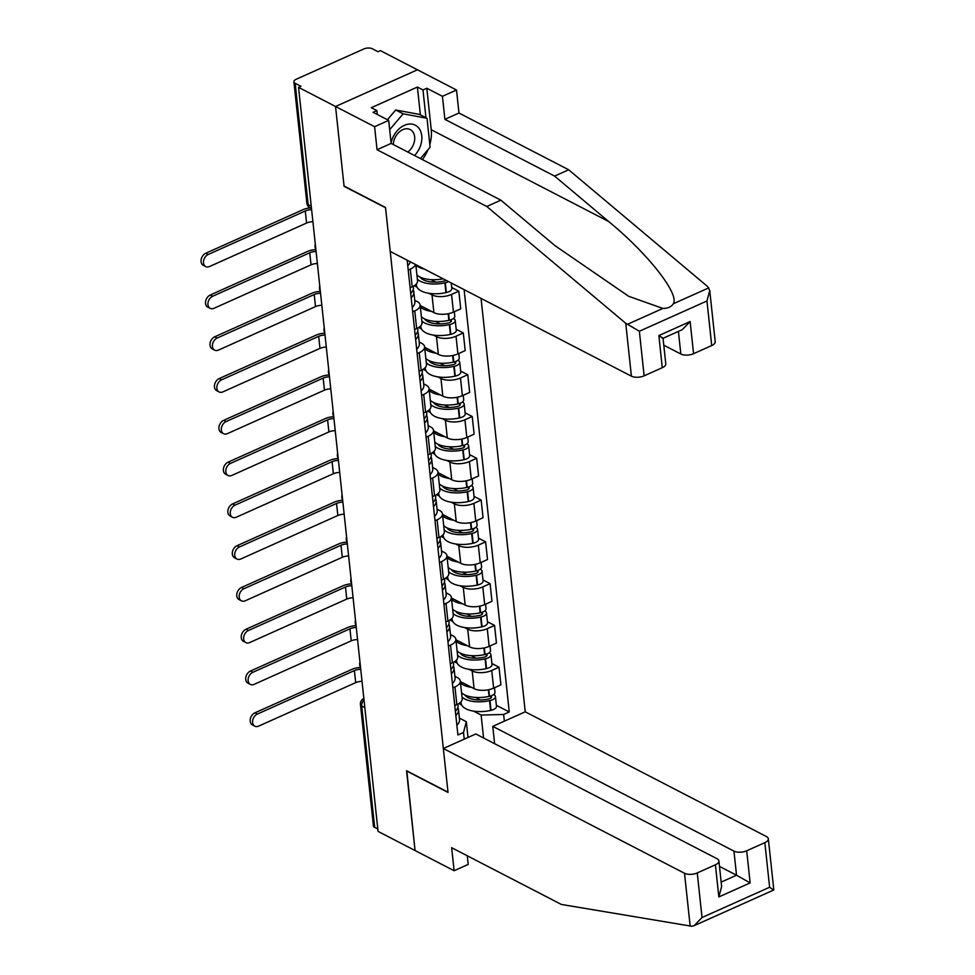 <?xml version="1.0" encoding="UTF-8"?>
<svg xmlns="http://www.w3.org/2000/svg" width="975" height="975" viewBox="0 0 975 975"><rect width="100%" height="100%" fill="white"/><g stroke="black" fill="none" stroke-linecap="round" stroke-linejoin="round"><path stroke-width="1.46" d="M709.739 290.538L715.211 341.701A9.116 4.229 173.9 0 1 711.726 345.564L706.96 300.97L709.739 290.538L707.655 286.589L568.681 169.784L458.969 113.027L456.507 90.005L380.457 50.663L378.068 51.736L372.304 48.75A6.082 2.815 -6.1 0 0 363.809 48.969L296.229 79.243A6.082 2.815 -6.1 0 0 293.902 81.815A6.082 2.815 -6.1 0 0 295.169 83.314L308.137 204.64A6.082 4.412 117.3 0 0 310.111 207.894L311.5 208.613M733.956 851.114A9.116 4.229 -6.1 0 0 746.692 850.785L750.128 882.923L736.527 875.221L733.956 851.114L492.765 726.363L525.245 711.811L481.065 298.411M420.371 114.843L417.398 87.055L371.317 107.713L376.886 110.589L373.072 112.308L388.684 120.388L374.595 126.701L335.546 106.494L417.458 69.798L335.546 106.494L298.545 87.36L378.056 831.395L415.058 850.541L406.819 770.872M662.281 367.709L658.856 335.571L690.142 321.555L682.256 329.696L663.049 338.288L665.779 363.846A9.116 4.229 173.9 0 1 662.281 367.709L644.134 375.838A9.116 4.229 173.9 0 1 631.398 376.167L390.207 251.416L385.515 207.492L344.053 186.042L335.546 106.494L344.077 186.31L385.552 207.76L448 792.175L406.538 770.725L415.058 850.541L454.118 870.736L468.207 864.423L467.281 855.782M298.545 87.36L300.934 86.287L295.169 83.314M377.8 828.957L374.68 827.348A6.082 2.815 173.9 0 1 373.413 825.849L360.445 704.523A6.082 2.815 -6.1 0 0 361.713 706.022L374.68 827.348M460.371 681.549L474.082 688.642A13.979 6.484 -6.1 0 0 493.63 688.143L500.906 684.877L499.017 667.205L491.741 670.471A13.979 6.484 173.9 0 1 472.192 670.958L469.036 669.325M454.959 686.948L456.848 704.62A13.979 6.484 -6.1 0 0 462.199 698.709L460.31 681.037A13.979 6.484 173.9 0 1 454.959 686.948L452.875 687.875M456.848 704.62L454.764 705.559M491.9 663.524L499.017 667.205M454.911 676.321L457.385 677.601A13.979 6.484 173.9 0 1 460.31 681.037M457.226 663.219L454.411 661.769M455.898 639.758L469.621 646.864A13.979 6.484 -6.1 0 0 489.158 646.364L496.446 643.098L494.557 625.426L487.268 628.68A13.979 6.484 173.9 0 1 467.732 629.18L464.563 627.547M450.292 663.768L452.388 662.842A13.979 6.484 -6.1 0 0 457.738 656.931L455.849 639.247A13.979 6.484 173.9 0 1 450.499 645.158L448.403 646.096M487.439 621.745L494.557 625.426M450.45 634.542L452.924 635.81A13.979 6.484 173.9 0 1 455.849 639.247M452.753 621.441L449.938 619.978M451.437 597.98L465.16 605.073A13.979 6.484 -6.1 0 0 484.697 604.585L491.973 601.319L490.084 583.635L482.808 586.901A13.979 6.484 173.9 0 1 463.271 587.401L460.102 585.768M445.831 621.989L447.915 621.051A13.979 6.484 -6.1 0 0 453.265 615.152L451.376 597.468A13.979 6.484 173.9 0 1 446.026 603.379L443.942 604.317M482.978 579.954L490.084 583.635M445.989 592.751L448.463 594.031A13.979 6.484 173.9 0 1 451.376 597.468M448.293 579.65L445.477 578.199M446.964 556.201L460.688 563.294A13.979 6.484 -6.1 0 0 480.224 562.794L487.512 559.54L485.623 541.856L478.335 545.122A13.979 6.484 173.9 0 1 458.798 545.622L455.63 543.977M441.37 580.21L443.454 579.272A13.979 6.484 -6.1 0 0 448.805 573.361L446.916 555.689A13.979 6.484 173.9 0 1 441.565 561.6L439.481 562.538M478.506 538.176L485.623 541.856M441.517 550.972L443.991 552.252A13.979 6.484 173.9 0 1 446.916 555.689M443.82 537.871L441.017 536.421M442.504 514.422L456.227 521.515A13.979 6.484 -6.1 0 0 475.763 521.016L483.052 517.749L481.163 500.077L473.874 503.344A13.979 6.484 173.9 0 1 454.338 503.831L451.169 502.198M436.898 538.432L438.982 537.493A13.979 6.484 -6.1 0 0 444.344 531.582L442.455 513.91A13.979 6.484 173.9 0 1 437.092 519.821L435.008 520.747M474.045 496.397L481.163 500.077M437.056 509.194L439.53 510.473A13.979 6.484 173.9 0 1 442.455 513.91M439.359 496.092L436.544 494.642M438.043 472.631L451.754 479.737A13.979 6.484 -6.1 0 0 471.303 479.237L478.579 475.971L476.69 458.299L469.414 461.553A13.979 6.484 173.9 0 1 449.865 462.053L446.708 460.419M432.437 496.641L434.521 495.714A13.979 6.484 -6.1 0 0 439.871 489.803L437.982 472.119A13.979 6.484 173.9 0 1 432.632 478.03L430.548 478.969M469.572 454.618L476.69 458.299M432.595 467.415L435.069 468.695A13.979 6.484 173.9 0 1 437.982 472.119M434.899 454.313L432.083 452.851M433.57 430.852L447.293 437.946A13.979 6.484 -6.1 0 0 466.83 437.458L474.118 434.192L472.229 416.508L464.941 419.774A13.979 6.484 173.9 0 1 445.404 420.274L442.236 418.641M427.964 454.862L430.06 453.936A13.979 6.484 -6.1 0 0 435.411 448.025L433.522 430.341A13.979 6.484 173.9 0 1 428.171 436.252L426.075 437.19M465.112 412.827L472.229 416.508M428.122 425.624L430.597 426.904A13.979 6.484 173.9 0 1 433.522 430.341M430.426 412.523L427.623 411.072M429.11 389.074L442.833 396.167A13.979 6.484 -6.1 0 0 462.369 395.667L469.658 392.413L467.768 374.729L460.48 377.995A13.979 6.484 173.9 0 1 440.944 378.495L437.775 376.85M423.503 413.083L425.587 412.145A13.979 6.484 -6.1 0 0 430.938 406.234L429.049 388.562A13.979 6.484 173.9 0 1 423.698 394.473L421.614 395.411M460.651 371.048L467.768 374.729M423.662 383.845L426.136 385.125A13.979 6.484 173.9 0 1 429.049 388.562M425.965 370.744L423.15 369.293M424.649 347.295L438.36 354.388A13.979 6.484 -6.1 0 0 457.909 353.888L465.185 350.622L463.296 332.95L456.02 336.217A13.979 6.484 173.9 0 1 436.471 336.704L433.314 335.071M419.043 371.304L421.127 370.366A13.979 6.484 -6.1 0 0 426.477 364.455L424.588 346.783A13.979 6.484 173.9 0 1 419.238 352.694L417.154 353.62M456.178 329.27L463.296 332.95M419.189 342.067L421.663 343.346A13.979 6.484 173.9 0 1 424.588 346.783M421.505 328.965L418.689 327.515M420.176 305.504L433.899 312.609A13.979 6.484 -6.1 0 0 453.436 312.11L460.724 308.843L458.835 291.172L451.547 294.426A13.979 6.484 173.9 0 1 432.01 294.925L428.842 293.292M414.57 329.513L416.666 328.587A13.979 6.484 -6.1 0 0 422.017 322.676L420.128 304.992A13.979 6.484 173.9 0 1 414.777 310.903L412.681 311.842M451.717 287.491L458.835 291.172M414.728 300.288L417.202 301.567A13.979 6.484 173.9 0 1 420.128 304.992M417.032 287.186L414.217 285.724M410.109 287.735L412.193 286.808A13.979 6.484 -6.1 0 0 417.544 280.897L415.813 264.664M415.521 264.505A13.979 6.484 173.9 0 1 410.304 269.124L408.22 270.063M483.576 737.977L481.126 715.053L473.497 711.104M461.687 704.998L458.872 703.548M459.383 718.1L466.318 721.683L468 737.466M464.234 739.148L463.515 732.457L466.318 721.683M407.16 260.191L457.909 734.967L463.515 732.457M481.126 715.053L503.636 714.48L509.255 711.969L464.112 289.648M503.636 714.48L504.355 721.171M496.372 705.303L509.255 711.969M257.327 714.078A6.837 4.96 117.3 0 0 252.732 720.172A6.837 4.96 117.3 0 0 254.828 726.18A6.837 4.96 117.3 0 0 258.619 726.131L355.692 682.634L354.413 670.581L257.327 714.078L254.914 712.822L351.987 669.338A12.163 5.643 173.9 0 1 360.543 667.448M254.828 726.18L252.415 724.925A6.837 4.96 -62.7 0 1 250.319 718.916A6.837 4.96 -62.7 0 1 254.914 712.822M455.825 715.528A23.108 10.713 -6.1 0 0 458.482 709.727A23.108 10.713 -6.1 0 0 457.787 707.631M458.482 709.727L459.53 719.501A23.108 10.713 173.9 0 1 456.873 725.303M462.016 697.027A23.108 10.713 -6.1 0 0 489.535 700.672L489.962 700.574A7.678 3.559 -6.1 0 0 495.434 696.516A7.678 3.559 -6.1 0 0 493.825 694.627L493.643 694.529M495.434 696.516L496.47 706.29A7.678 3.559 173.9 0 1 490.998 710.348L490.583 710.446A23.108 10.713 173.9 0 1 461.102 703.121L460.968 701.829M494.496 687.753L494.971 692.226A7.678 3.559 173.9 0 1 489.499 696.296L489.084 696.382A23.108 10.713 173.9 0 1 461.565 692.737M490.657 695.992L490.717 696.016A3.729 1.731 173.9 0 1 491.497 696.93A3.729 1.731 173.9 0 1 488.841 698.904L488.426 699.002A19.159 8.885 173.9 0 1 464.697 694.87M457.884 704.108L458.031 705.437A23.108 10.713 173.9 0 1 455.374 711.25M471.632 687.375A23.108 10.713 173.9 0 1 460.517 682.963M480.456 699.94L475.629 697.442M362.018 681.354A8.214 3.803 -6.1 0 0 355.692 682.634M360.738 669.301A8.214 3.803 -6.1 0 0 354.413 670.581M443.332 748.507L684.511 873.259A9.116 4.229 -6.1 0 0 697.259 872.93L715.406 864.801A9.116 4.229 -6.1 0 0 718.904 860.949A9.116 4.229 -6.1 0 0 716.991 858.707L475.812 733.968L443.332 748.507L448.025 792.431L406.563 770.993M697.259 872.93L702.024 917.524L694.139 925.665L691.665 926.25L561.368 904.447L451.657 847.702L454.118 870.736M746.692 850.785L764.839 842.656A9.116 4.229 -6.1 0 0 768.337 838.805A9.116 4.229 -6.1 0 0 766.435 836.562L525.245 711.811M494.617 743.693L492.765 726.363M721.159 882.095L736.527 875.221L719.477 866.397M718.904 860.949L721.634 886.507L718.843 896.939L715.406 864.801M694.139 925.665L773.809 889.968L768.337 838.805M773.163 889.736L769.616 887.25L764.839 842.656M631.398 376.167L625.743 323.286L639.368 331.244L644.134 375.838M388.684 120.388L391.146 143.423L500.857 200.168L554.86 245.554L628.704 296.315L662.89 308.441C667.924 308.405 671.397 306.857 673.286 303.773C679.868 294.328 647.68 253.378 608.583 221.471L554.592 176.085L444.88 119.34L442.418 96.306L426.806 88.238L431.242 129.748A34.198 24.802 -62.7 0 1 429.829 144.556M500.857 200.168L486.769 206.481L377.057 149.736L374.595 126.701M625.743 323.286L486.769 206.481M391.146 143.423L377.057 149.736M711.726 345.564L693.566 353.693A9.116 4.229 173.9 0 1 680.83 354.01L678.417 331.415M663.78 345.199L680.83 354.01M417.398 87.055L422.979 89.944L426.806 88.238M456.507 90.005L442.418 96.306M458.969 113.027L444.88 119.34M568.681 169.784L554.592 176.085M428.062 149.602A34.198 24.802 -62.7 0 1 422.407 159.583M376.886 110.589L377.313 114.502M425.953 117.731L422.979 89.944M658.856 335.571C663.329 338.288 664.146 338.934 661.294 337.508M414.546 155.512A19.756 14.332 117.3 0 0 420.968 132.149A19.756 14.332 117.3 0 0 404.369 125.336A19.756 14.332 117.3 0 0 391.097 142.898M407.818 152.039A13.528 9.811 117.3 0 0 414.643 139.925A13.528 9.811 117.3 0 0 410.243 129.59A13.528 9.811 117.3 0 0 402.76 129.687A13.528 9.811 117.3 0 0 393.327 144.544M387.416 119.73L395.704 109.98L419.579 114.441L427.013 118.28L430.109 147.201L420.444 158.572M389.683 129.675L403.138 113.831L427.013 118.28M395.704 109.98L403.138 113.831M252.866 672.299A6.837 4.96 117.3 0 0 248.259 678.393A6.837 4.96 117.3 0 0 250.368 684.401A6.837 4.96 117.3 0 0 254.158 684.34L351.232 640.855L349.94 628.802L252.866 672.299L250.453 671.044L347.527 627.547A12.163 5.643 173.9 0 1 356.07 625.67M250.368 684.401L247.955 683.146A6.837 4.96 -62.7 0 1 245.846 677.138A6.837 4.96 -62.7 0 1 250.453 671.044M451.364 673.749A23.108 10.713 -6.1 0 0 454.021 667.948A23.108 10.713 -6.1 0 0 453.326 665.852M454.021 667.948L455.069 677.723A23.108 10.713 173.9 0 1 452.4 683.524M457.555 655.249A23.108 10.713 -6.1 0 0 485.075 658.893L485.489 658.795A7.678 3.559 -6.1 0 0 490.961 654.737A7.678 3.559 -6.1 0 0 489.365 652.848L489.182 652.75M490.961 654.737L492.009 664.511A7.678 3.559 173.9 0 1 486.537 668.57L486.123 668.667A23.108 10.713 173.9 0 1 456.641 661.342L456.507 660.051M490.023 645.974L490.51 650.447A7.678 3.559 173.9 0 1 485.038 654.505L484.612 654.603A23.108 10.713 173.9 0 1 457.092 650.959M486.196 654.201L486.257 654.237A3.729 1.731 173.9 0 1 487.037 655.151A3.729 1.731 173.9 0 1 484.38 657.126L483.966 657.211A19.159 8.885 173.9 0 1 460.237 653.092M453.424 662.33L453.558 663.658A23.108 10.713 173.9 0 1 450.901 669.459M467.171 645.596A23.108 10.713 173.9 0 1 456.056 641.184M475.995 658.162L471.157 655.663M357.557 639.563A8.214 3.803 -6.1 0 0 351.232 640.855M356.265 627.51A8.214 3.803 -6.1 0 0 349.94 628.802M248.406 630.508A6.837 4.96 117.3 0 0 243.799 636.602A6.837 4.96 117.3 0 0 245.895 642.61A6.837 4.96 117.3 0 0 249.685 642.562L346.771 599.077L345.479 587.023L248.406 630.508L245.98 629.265L343.066 585.768A12.163 5.643 173.9 0 1 351.609 583.879M245.895 642.61L243.482 641.367A6.837 4.96 -62.7 0 1 241.386 635.359A6.837 4.96 -62.7 0 1 245.98 629.265M446.891 631.971A23.108 10.713 -6.1 0 0 449.56 626.157A23.108 10.713 -6.1 0 0 448.853 624.073M449.56 626.157L450.596 635.944A23.108 10.713 173.9 0 1 447.939 641.745M453.095 613.458A23.108 10.713 -6.1 0 0 480.614 617.102L481.028 617.017A7.678 3.559 -6.1 0 0 486.501 612.946A7.678 3.559 -6.1 0 0 484.892 611.069L484.721 610.972M486.501 612.946L487.549 622.72A7.678 3.559 173.9 0 1 482.064 626.791L481.65 626.888A23.108 10.713 173.9 0 1 452.181 619.564L452.034 618.272M485.562 604.195L486.038 608.668A7.678 3.559 173.9 0 1 480.565 612.727L480.151 612.824A23.108 10.713 173.9 0 1 452.632 609.18M481.723 612.422L481.796 612.458A3.729 1.731 173.9 0 1 482.564 613.372A3.729 1.731 173.9 0 1 479.919 615.347L479.493 615.432A19.159 8.885 173.9 0 1 455.764 611.313M448.951 620.551L449.097 621.879A23.108 10.713 173.9 0 1 446.44 627.681M462.698 603.805A23.108 10.713 173.9 0 1 451.583 599.406M471.534 616.383L466.696 613.884M353.096 597.785A8.214 3.803 -6.1 0 0 346.771 599.077M351.804 585.731A8.214 3.803 -6.1 0 0 345.479 587.023M243.933 588.729A6.837 4.96 117.3 0 0 239.338 594.823A6.837 4.96 117.3 0 0 241.434 600.832A6.837 4.96 117.3 0 0 245.225 600.783L342.298 557.286L341.018 545.244L243.933 588.729L241.52 587.474L338.593 543.989A12.163 5.643 173.9 0 1 347.137 542.1M241.434 600.832L239.021 599.576A6.837 4.96 -62.7 0 1 236.913 593.58A6.837 4.96 -62.7 0 1 241.52 587.474M442.431 590.18A23.108 10.713 -6.1 0 0 445.087 584.378A23.108 10.713 -6.1 0 0 444.393 582.294M445.087 584.378L446.136 594.153A23.108 10.713 173.9 0 1 443.479 599.966M448.622 571.679A23.108 10.713 -6.1 0 0 476.141 575.323L476.556 575.238A7.678 3.559 -6.1 0 0 482.028 571.167A7.678 3.559 -6.1 0 0 480.431 569.278L480.248 569.193M482.028 571.167L483.076 580.942A7.678 3.559 173.9 0 1 477.604 585.012L477.189 585.097A23.108 10.713 173.9 0 1 447.708 577.773L447.574 576.481M481.102 562.404L481.577 566.877A7.678 3.559 173.9 0 1 476.105 570.948L475.69 571.045A23.108 10.713 173.9 0 1 448.171 567.389M477.263 570.643L477.323 570.668A3.729 1.731 173.9 0 1 478.103 571.594A3.729 1.731 173.9 0 1 475.447 573.556L475.032 573.653A19.159 8.885 173.9 0 1 451.303 569.534M444.49 578.772L444.637 580.101A23.108 10.713 173.9 0 1 441.967 585.902M458.238 562.027A23.108 10.713 173.9 0 1 447.123 557.615M467.062 574.604L462.235 572.106M348.623 556.006A8.214 3.803 -6.1 0 0 342.298 557.286M347.344 543.952A8.214 3.803 -6.1 0 0 341.018 545.244M239.472 546.951A6.837 4.96 117.3 0 0 234.865 553.044A6.837 4.96 117.3 0 0 236.974 559.053A6.837 4.96 117.3 0 0 240.752 559.004L337.837 515.507L336.546 503.453L239.472 546.951L237.047 545.695L334.133 502.21A12.163 5.643 173.9 0 1 342.676 500.321M236.974 559.053L234.548 557.798A6.837 4.96 -62.7 0 1 232.452 551.789A6.837 4.96 -62.7 0 1 237.047 545.695M437.97 548.401A23.108 10.713 -6.1 0 0 440.627 542.6A23.108 10.713 -6.1 0 0 439.932 540.503M440.627 542.6L441.675 552.374A23.108 10.713 173.9 0 1 439.006 558.175M444.161 529.9A23.108 10.713 -6.1 0 0 471.681 533.544L472.095 533.447A7.678 3.559 -6.1 0 0 477.567 529.388A7.678 3.559 -6.1 0 0 475.971 527.499L475.788 527.402M477.567 529.388L478.615 539.163A7.678 3.559 173.9 0 1 473.143 543.221L472.729 543.319A23.108 10.713 173.9 0 1 443.247 535.994L443.101 534.702M476.629 520.626L477.104 525.098A7.678 3.559 173.9 0 1 471.632 529.169L471.217 529.254A23.108 10.713 173.9 0 1 443.698 525.61M472.802 528.864L472.863 528.889A3.729 1.731 173.9 0 1 473.643 529.803A3.729 1.731 173.9 0 1 470.986 531.777L470.572 531.875A19.159 8.885 173.9 0 1 446.842 527.743M440.03 536.993L440.164 538.31A23.108 10.713 173.9 0 1 437.507 544.123M453.777 520.248A23.108 10.713 173.9 0 1 442.65 515.836M462.601 532.825L457.763 530.315M344.163 514.227A8.214 3.803 -6.1 0 0 337.837 515.507M342.871 502.174A8.214 3.803 -6.1 0 0 336.546 503.453M234.999 505.172A6.837 4.96 117.3 0 0 230.405 511.266A6.837 4.96 117.3 0 0 232.501 517.274A6.837 4.96 117.3 0 0 236.291 517.225L333.377 473.728L332.085 461.675L234.999 505.172L232.586 503.917L329.66 460.419A12.163 5.643 173.9 0 1 338.215 458.543M232.501 517.274L230.088 516.019A6.837 4.96 -62.7 0 1 227.992 510.01A6.837 4.96 -62.7 0 1 232.586 503.917M433.497 506.622A23.108 10.713 -6.1 0 0 436.166 500.821A23.108 10.713 -6.1 0 0 435.459 498.725M436.166 500.821L437.202 510.595A23.108 10.713 173.9 0 1 434.545 516.397M439.688 488.122A23.108 10.713 -6.1 0 0 467.208 491.766L467.634 491.668A7.678 3.559 -6.1 0 0 473.107 487.61A7.678 3.559 -6.1 0 0 471.498 485.721L471.315 485.623M473.107 487.61L474.143 497.384A7.678 3.559 173.9 0 1 468.67 501.442L468.256 501.54A23.108 10.713 173.9 0 1 438.774 494.215L438.64 492.923M472.168 478.847L472.643 483.32A7.678 3.559 173.9 0 1 467.171 487.378L466.757 487.476A23.108 10.713 173.9 0 1 439.237 483.832M468.329 487.073L468.39 487.11A3.729 1.731 173.9 0 1 469.17 488.024A3.729 1.731 173.9 0 1 466.513 489.998L466.099 490.084A19.159 8.885 173.9 0 1 442.37 485.964M435.557 495.202L435.703 496.531A23.108 10.713 173.9 0 1 433.046 502.332M449.304 478.469A23.108 10.713 173.9 0 1 438.189 474.057M458.128 491.034L453.302 488.536M339.702 472.436A8.214 3.803 -6.1 0 0 333.377 473.728M338.41 460.383A8.214 3.803 -6.1 0 0 332.085 461.675M230.539 463.381A6.837 4.96 117.3 0 0 225.944 469.475A6.837 4.96 117.3 0 0 228.04 475.483A6.837 4.96 117.3 0 0 231.831 475.434L328.904 431.949L327.612 419.896L230.539 463.381L228.126 462.138L325.199 418.641A12.163 5.643 173.9 0 1 333.742 416.752M228.04 475.483L225.627 474.24A6.837 4.96 -62.7 0 1 223.519 468.232A6.837 4.96 -62.7 0 1 228.126 462.138M429.037 464.843A23.108 10.713 -6.1 0 0 431.693 459.03A23.108 10.713 -6.1 0 0 430.999 456.946M431.693 459.03L432.742 468.817A23.108 10.713 173.9 0 1 430.085 474.618M435.228 446.331A23.108 10.713 -6.1 0 0 462.747 449.975L463.162 449.889A7.678 3.559 -6.1 0 0 468.634 445.819A7.678 3.559 -6.1 0 0 467.037 443.942L466.854 443.844M468.634 445.819L469.682 455.593A7.678 3.559 173.9 0 1 464.21 459.664L463.795 459.761A23.108 10.713 173.9 0 1 434.314 452.437L434.18 451.145M467.707 437.068L468.183 441.541A7.678 3.559 173.9 0 1 462.711 445.599L462.284 445.697A23.108 10.713 173.9 0 1 434.765 442.053M463.868 445.295L463.929 445.331A3.729 1.731 173.9 0 1 464.709 446.245A3.729 1.731 173.9 0 1 462.053 448.22L461.638 448.305A19.159 8.885 173.9 0 1 437.909 444.186M431.096 453.424L431.242 454.752A23.108 10.713 173.9 0 1 428.573 460.553M444.844 436.678A23.108 10.713 173.9 0 1 433.729 432.278M453.668 449.256L448.841 446.757M335.229 430.658A8.214 3.803 -6.1 0 0 328.904 431.949M333.95 418.604A8.214 3.803 -6.1 0 0 327.612 419.896M226.078 421.602A6.837 4.96 117.3 0 0 221.471 427.696A6.837 4.96 117.3 0 0 223.58 433.704A6.837 4.96 117.3 0 0 227.358 433.656L324.443 390.158L323.152 378.117L226.078 421.602L223.653 420.359L320.738 376.862A12.163 5.643 173.9 0 1 329.282 374.973M223.58 433.704L221.154 432.461A6.837 4.96 -62.7 0 1 219.058 426.453A6.837 4.96 -62.7 0 1 223.653 420.359M424.576 423.053A23.108 10.713 -6.1 0 0 427.233 417.251A23.108 10.713 -6.1 0 0 426.526 415.167M427.233 417.251L428.269 427.026A23.108 10.713 173.9 0 1 425.612 432.839M430.767 404.552A23.108 10.713 -6.1 0 0 458.287 408.196L458.701 408.111A7.678 3.559 -6.1 0 0 464.173 404.04A7.678 3.559 -6.1 0 0 462.564 402.151L462.394 402.066M464.173 404.04L465.221 413.814A7.678 3.559 173.9 0 1 459.749 417.885L459.322 417.97A23.108 10.713 173.9 0 1 429.853 410.646L429.707 409.354M463.235 395.277L463.71 399.75A7.678 3.559 173.9 0 1 458.238 403.821L457.823 403.918A23.108 10.713 173.9 0 1 430.304 400.262M459.408 403.516L459.469 403.54A3.729 1.731 173.9 0 1 460.237 404.467A3.729 1.731 173.9 0 1 457.592 406.429L457.165 406.526A19.159 8.885 173.9 0 1 433.448 402.407M426.636 411.645L426.77 412.973A23.108 10.713 173.9 0 1 424.113 418.775M440.383 394.899A23.108 10.713 173.9 0 1 429.256 390.487M449.207 407.477L444.368 404.978M330.769 388.879A8.214 3.803 -6.1 0 0 324.443 390.158M329.477 376.825A8.214 3.803 -6.1 0 0 323.152 378.117M221.605 379.823A6.837 4.96 117.3 0 0 217.011 385.917A6.837 4.96 117.3 0 0 219.107 391.926A6.837 4.96 117.3 0 0 222.897 391.877L319.971 348.38L318.691 336.326L221.605 379.823L219.192 378.568L316.266 335.083A12.163 5.643 173.9 0 1 324.821 333.194M219.107 391.926L216.694 390.67A6.837 4.96 -62.7 0 1 214.598 384.662A6.837 4.96 -62.7 0 1 219.192 378.568M420.103 381.274A23.108 10.713 -6.1 0 0 422.76 375.472A23.108 10.713 -6.1 0 0 422.065 373.376M422.76 375.472L423.808 385.247A23.108 10.713 173.9 0 1 421.151 391.048M426.294 362.773A23.108 10.713 -6.1 0 0 453.814 366.417L454.24 366.32A7.678 3.559 -6.1 0 0 459.712 362.261A7.678 3.559 -6.1 0 0 458.104 360.372L457.921 360.275M459.712 362.261L460.748 372.036A7.678 3.559 173.9 0 1 455.276 376.094L454.862 376.192A23.108 10.713 173.9 0 1 425.38 368.867L425.246 367.575M458.774 353.498L459.249 357.971A7.678 3.559 173.9 0 1 453.777 362.042L453.363 362.127A23.108 10.713 173.9 0 1 425.843 358.483M454.935 361.737L454.996 361.762A3.729 1.731 173.9 0 1 455.776 362.676A3.729 1.731 173.9 0 1 453.119 364.65L452.705 364.747A19.159 8.885 173.9 0 1 428.976 360.616M422.163 369.866L422.309 371.183A23.108 10.713 173.9 0 1 419.652 376.996M435.91 353.121A23.108 10.713 173.9 0 1 424.795 348.709M444.734 365.698L439.908 363.188M326.296 347.1A8.214 3.803 -6.1 0 0 319.971 348.38M325.016 335.047A8.214 3.803 -6.1 0 0 318.691 336.326M217.145 338.045A6.837 4.96 117.3 0 0 212.55 344.138A6.837 4.96 117.3 0 0 214.646 350.147A6.837 4.96 117.3 0 0 218.437 350.098L315.51 306.601L314.218 294.548L217.145 338.045L214.732 336.789L311.805 293.292A12.163 5.643 173.9 0 1 320.348 291.415M214.646 350.147L212.233 348.892A6.837 4.96 -62.7 0 1 210.125 342.883A6.837 4.96 -62.7 0 1 214.732 336.789M415.643 339.495A23.108 10.713 -6.1 0 0 418.299 333.694A23.108 10.713 -6.1 0 0 417.605 331.597M418.299 333.694L419.347 343.468A23.108 10.713 173.9 0 1 416.691 349.269M421.834 320.994A23.108 10.713 -6.1 0 0 449.353 324.638L449.768 324.541A7.678 3.559 -6.1 0 0 455.24 320.482A7.678 3.559 -6.1 0 0 453.643 318.593L453.46 318.496M455.24 320.482L456.288 330.257A7.678 3.559 173.9 0 1 450.816 334.315L450.401 334.413A23.108 10.713 173.9 0 1 420.92 327.088L420.786 325.796M454.301 311.72L454.789 316.192A7.678 3.559 173.9 0 1 449.317 320.251L448.89 320.348A23.108 10.713 173.9 0 1 421.371 316.704M450.474 319.946L450.535 319.983A3.729 1.731 173.9 0 1 451.315 320.897A3.729 1.731 173.9 0 1 448.658 322.871L448.244 322.957A19.159 8.885 173.9 0 1 424.515 318.837M417.702 328.075L417.836 329.404A23.108 10.713 173.9 0 1 415.179 335.205M431.45 311.342A23.108 10.713 173.9 0 1 420.335 306.93M440.273 323.907L435.435 321.409M321.835 305.309A8.214 3.803 -6.1 0 0 315.51 306.601M320.543 293.256A8.214 3.803 -6.1 0 0 314.218 294.548M212.684 296.254A6.837 4.96 117.3 0 0 208.077 302.348A6.837 4.96 117.3 0 0 210.186 308.356A6.837 4.96 117.3 0 0 213.964 308.307L311.049 264.822L309.757 252.769L212.684 296.254L210.259 295.011L307.344 251.513A12.163 5.643 173.9 0 1 315.888 249.624M210.186 308.356L207.76 307.113A6.837 4.96 -62.7 0 1 205.664 301.104A6.837 4.96 -62.7 0 1 210.259 295.011M411.17 297.716A23.108 10.713 -6.1 0 0 413.839 291.903A23.108 10.713 -6.1 0 0 413.132 289.819M413.839 291.903L414.875 301.689A23.108 10.713 173.9 0 1 412.218 307.491M417.373 279.203A23.108 10.713 -6.1 0 0 444.893 282.848L445.307 282.762A7.678 3.559 -6.1 0 0 448.549 281.592M451.23 282.982L451.827 288.466A7.678 3.559 173.9 0 1 446.355 292.537L445.928 292.634A23.108 10.713 173.9 0 1 416.459 285.309L416.313 284.017M446.087 280.312A3.729 1.731 173.9 0 1 444.198 281.092L443.771 281.178A19.159 8.885 173.9 0 1 420.042 277.058M413.229 286.297L413.376 287.625A23.108 10.713 173.9 0 1 410.719 293.426M443.198 278.826A23.108 10.713 173.9 0 1 416.91 274.926M424.393 269.1A23.108 10.713 173.9 0 1 415.862 265.151M435.813 282.128L430.974 279.63M317.375 263.53A8.214 3.803 -6.1 0 0 311.049 264.822M316.083 251.477A8.214 3.803 -6.1 0 0 309.757 252.769M208.211 254.475A6.837 4.96 117.3 0 0 203.617 260.569A6.837 4.96 117.3 0 0 205.713 266.577A6.837 4.96 117.3 0 0 209.503 266.528L306.577 223.043L305.297 210.99L208.211 254.475L205.798 253.232L302.872 209.735A12.163 5.643 173.9 0 1 310.184 207.931M205.713 266.577L203.3 265.334A6.837 4.96 -62.7 0 1 201.191 259.326A6.837 4.96 -62.7 0 1 205.798 253.232M410.268 261.788A23.108 10.713 173.9 0 1 407.757 265.712M312.902 221.752A8.214 3.803 -6.1 0 0 306.577 223.043M311.622 209.698A8.214 3.803 -6.1 0 0 305.297 210.99M432.01 294.925L433.899 312.609M436.471 336.704L438.36 354.388M440.944 378.495L442.833 396.167M445.404 420.274L447.293 437.946M449.865 462.053L451.754 479.737M454.338 503.831L456.227 521.515M458.798 545.622L460.688 563.294M463.271 587.401L465.16 605.073M467.732 629.18L469.621 646.864M472.192 670.958L474.082 688.642M414.777 310.903L416.666 328.587M419.238 352.694L421.127 370.366M423.698 394.473L425.587 412.145M428.171 436.252L430.06 453.936M432.632 478.03L434.521 495.714M437.092 519.821L438.982 537.493M441.565 561.6L443.454 579.272M446.026 603.379L447.915 621.051M450.499 645.158L452.388 662.842M410.304 269.124L412.193 286.808M451.547 294.426L453.436 312.11M456.02 336.217L457.909 353.888M460.48 377.995L462.369 395.667M464.941 419.774L466.83 437.458M469.414 461.553L471.303 479.237M473.874 503.344L475.763 521.016M478.335 545.122L480.224 562.794M482.808 586.901L484.697 604.585M487.268 628.68L489.158 646.364M491.741 670.471L493.63 688.143M364.004 699.879A6.082 4.412 117.3 0 0 361.713 706.022L364.833 707.631M311.244 206.249L308.137 204.64A6.082 2.815 -6.1 0 1 306.869 203.141A6.082 6.082 0 0 0 310.111 207.894M489.535 700.672L490.583 710.446M489.962 700.574L490.998 710.348M488.792 689.691L489.499 696.296M490.717 696.016L490.937 697.99M488.378 689.776L489.084 696.382M702.024 917.524L769.616 887.25M750.128 882.923L718.843 896.939M690.166 926.128L684.511 873.259M627.339 324.358L662.89 308.441M673.286 303.773L708.837 287.857M706.96 300.97L639.368 331.244M690.142 321.555L693.566 353.693M431.242 129.748L608.583 221.471M485.075 658.893L486.123 668.667M485.489 658.795L486.537 668.57M484.331 647.9L485.038 654.505M486.257 654.237L486.464 656.212M483.905 647.985L484.612 654.603M480.614 617.102L481.65 626.888M481.028 617.017L482.064 626.791M479.858 606.121L480.565 612.727M481.796 612.458L482.003 614.433M479.444 606.206L480.151 612.824M476.141 575.323L477.189 585.097M476.556 575.238L477.604 585.012M475.398 564.342L476.105 570.948M477.323 570.668L477.531 572.642M474.983 564.428L475.69 571.045M471.681 533.544L472.729 543.319M472.095 533.447L473.143 543.221M470.937 522.563L471.632 529.169M472.863 528.889L473.07 530.863M470.511 522.649L471.217 529.254M467.208 491.766L468.256 501.54M467.634 491.668L468.67 501.442M466.464 480.773L467.171 487.378M468.39 487.11L468.609 489.084M466.05 480.858L466.757 487.476M462.747 449.975L463.795 459.761M463.162 449.889L464.21 459.664M462.004 438.994L462.711 445.599M463.929 445.331L464.137 447.306M461.577 439.079L462.284 445.697M458.287 408.196L459.322 417.97M458.701 408.111L459.749 417.885M457.531 397.215L458.238 403.821M459.469 403.54L459.676 405.515M457.117 397.3L457.823 403.918M453.814 366.417L454.862 376.192M454.24 366.32L455.276 376.094M453.07 355.436L453.777 362.042M454.996 361.762L455.215 363.736M452.656 355.522L453.363 362.127M449.353 324.638L450.401 334.413M449.768 324.541L450.816 334.315M448.61 313.645L449.317 320.251M450.535 319.983L450.742 321.957M448.183 313.731L448.89 320.348M444.893 282.848L445.928 292.634M445.307 282.762L446.355 292.537M359.97 662.122A6.082 6.082 0 0 0 360.494 667.095M355.497 620.344A6.082 6.082 0 0 0 356.033 625.304M351.037 578.565A6.082 6.082 0 0 0 351.573 583.525M346.576 536.774A6.082 6.082 0 0 0 347.1 541.747M342.103 494.995A6.082 6.082 0 0 0 342.639 499.968M337.643 453.217A6.082 6.082 0 0 0 338.179 458.189M333.182 411.438A6.082 6.082 0 0 0 333.706 416.398M328.709 369.647A6.082 6.082 0 0 0 329.245 374.619M324.248 327.868A6.082 6.082 0 0 0 324.773 332.841M319.776 286.089A6.082 6.082 0 0 0 320.312 291.062M315.315 244.311A6.082 6.082 0 0 0 315.851 249.271M306.869 203.141L293.902 81.815M363.846 698.405A6.082 6.082 0 0 0 360.445 704.523"/></g></svg>
